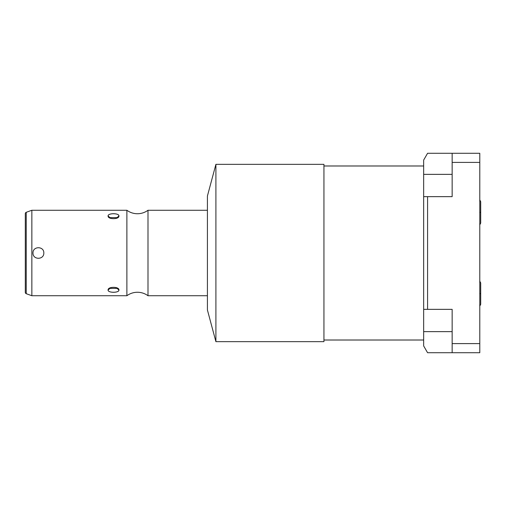 <?xml version="1.0" encoding="UTF-8"?>
<svg xmlns="http://www.w3.org/2000/svg" width="506" height="506" viewBox="0 0 506 506"><rect width="100%" height="100%" fill="white"/><g stroke="black" fill="none" stroke-linecap="round" stroke-linejoin="round"><path stroke-width="0.76" d="M423.661 160.06L423.661 345.94L423.661 331.632L452.149 331.632L423.661 331.632L423.661 196.644L427.576 196.644L427.576 309.356L452.149 309.356L452.149 343.599L452.149 309.356L423.661 309.356L427.576 309.356L427.576 196.644L423.661 196.644L423.661 160.06L427.576 153.28L423.661 160.06M423.661 340.013L323.941 340.013L423.661 340.013M323.941 165.987L423.661 165.987L323.941 165.987M323.941 164.336L323.941 341.664L215.904 341.664L323.941 341.664L323.941 164.336L215.904 164.336L207.416 196.018L215.904 164.336L215.904 341.664L207.416 309.982L215.904 341.664L215.904 164.336L323.941 164.336M207.416 309.982L207.416 196.018L207.416 309.982M207.416 295.738L147.999 295.738L147.999 210.262L207.416 210.262L147.999 210.262A17.78 17.78 0 0 1 126.879 210.262A17.78 17.78 0 0 0 147.999 210.262L147.999 295.738L207.416 295.738M147.999 295.738A17.78 17.78 0 0 0 126.879 295.738A17.78 17.78 0 0 1 147.999 295.738M126.879 210.262L126.879 295.738L31.853 295.738L31.853 210.262L126.879 210.262L126.879 295.738L31.853 295.738L26.236 293.695L26.236 212.305L31.853 210.262L31.853 295.738L26.236 293.695A1.423 1.423 0 0 1 25.3 292.354A1.423 1.423 0 0 0 26.236 293.695L26.236 212.305A1.423 1.423 0 0 0 25.3 213.646L25.3 292.354L25.3 213.646A1.423 1.423 0 0 1 26.236 212.305L31.853 210.262L126.879 210.262M118.923 215.986C119.384 213.007 107.651 212.988 108.094 215.986C107.633 219.541 119.365 219.56 118.923 215.986C119.074 212.963 107.942 212.963 108.094 215.986L110.922 218.434L108.094 215.986L109.176 217.618L117.841 217.618L118.923 215.986L116.095 218.434L118.923 215.986M118.923 290.014C119.384 286.459 107.651 286.44 108.094 290.014C107.633 292.993 119.365 293.012 118.923 290.014L117.841 288.382L109.176 288.382L108.094 290.014L110.922 287.566L108.094 290.014C107.942 293.037 119.074 293.037 118.923 290.014L116.095 287.566L118.923 290.014M43.82 253C44.073 246.005 32.77 245.979 32.991 253C32.745 259.995 44.035 260.027 43.82 253C44.073 246.005 32.77 245.979 32.991 253C32.745 259.995 44.035 260.027 43.82 253M479.789 224.803L480.7 223.083L480.7 212.375L479.789 212.375L480.7 212.375L480.7 201.66L479.789 199.94M479.789 153.28L479.789 352.72L452.149 352.72L452.149 343.599L479.789 343.599L479.789 162.401L452.149 162.401L452.149 153.28L479.789 153.28L479.789 162.401L452.149 162.401L452.149 153.28L479.789 153.28M452.149 196.644L452.149 162.401L452.149 196.644L427.576 196.644L452.149 196.644M427.576 153.28L452.149 153.28L427.576 153.28M452.149 174.368L423.661 174.368L452.149 174.368M427.576 352.72L423.661 345.94L427.576 352.72L452.149 352.72L427.576 352.72M479.789 343.599L479.789 352.72L452.149 352.72L452.149 343.599L479.789 343.599M479.789 306.06L480.7 304.34L480.7 293.625L479.789 293.625L480.7 293.625L480.7 282.917L479.789 281.197"/></g></svg>
